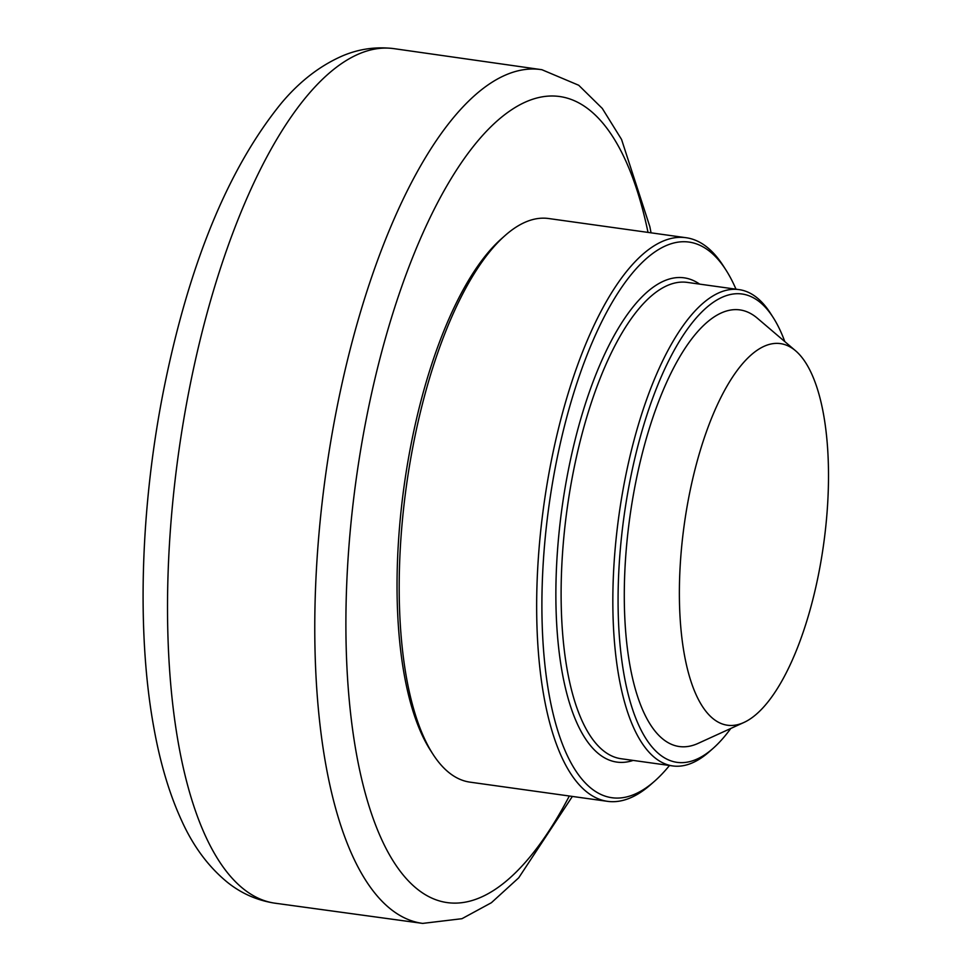 <?xml version="1.0" encoding="UTF-8"?>
<svg xmlns="http://www.w3.org/2000/svg" width="972" height="972" viewBox="0 0 972 972"><rect width="100%" height="100%" fill="white"/><g stroke="black" fill="none" stroke-linecap="round" stroke-linejoin="round"><path stroke-width="1.46" d="M790.661 347.271A192.65 70.373 -82.1 0 1 795.667 350.856A192.65 70.373 -82.1 0 1 823.624 544.223A192.65 70.373 -82.1 0 1 743.774 722.536A192.65 70.373 -82.1 0 1 683.243 532.292A192.65 70.373 -82.1 0 1 790.661 347.271M505.136 235.491L501.503 238.711A280.531 102.473 97.9 0 0 404.158 485.648A280.531 102.473 97.9 0 0 430.134 749.813L432.759 753.895A284.541 103.931 -82.1 0 1 406.405 485.964A284.541 103.931 -82.1 0 1 505.136 235.491A284.541 103.931 -82.1 0 1 548.682 218.53L686.123 237.727A284.541 103.931 97.9 0 0 543.846 505.148A284.541 103.931 97.9 0 0 607.439 801.329A284.541 103.931 97.9 0 0 650.973 784.368L654.618 781.16A280.531 102.473 -82.1 0 1 544.903 541.125A280.531 102.473 -82.1 0 1 703.959 247.423A280.531 102.473 -82.1 0 1 725.975 270.046A280.531 102.473 -82.1 0 1 735.998 289.194M607.439 801.329L469.986 782.144A284.541 103.931 -82.1 0 1 432.759 753.895M725.975 270.046L723.362 265.964A284.541 103.931 97.9 0 0 701.031 243.012A284.541 103.931 97.9 0 0 686.123 237.727M669.501 765.486A280.531 102.473 -82.1 0 1 654.618 781.16M730.798 728.453A236.451 86.362 -82.1 0 1 713.084 748.379A236.451 86.362 -82.1 0 1 620.61 546.07A236.451 86.362 -82.1 0 1 754.673 298.513A236.451 86.362 -82.1 0 1 773.226 317.589A236.451 86.362 -82.1 0 1 784.817 341.609M773.226 317.589L770.614 313.506A240.449 87.832 97.9 0 0 751.745 294.103A240.449 87.832 97.9 0 0 739.145 289.632A240.449 87.832 97.9 0 0 618.909 515.634A240.449 87.832 97.9 0 0 672.648 765.924A240.449 87.832 97.9 0 0 709.451 751.587L713.084 748.379M743.774 722.536L697.969 743.446A220.413 80.506 -82.1 0 1 628.714 525.779A220.413 80.506 -82.1 0 1 751.623 314.102A220.413 80.506 -82.1 0 1 757.346 318.196L795.667 350.856M569.325 796.007A406.94 148.643 -82.1 0 1 387.439 851.132A406.94 148.643 -82.1 0 1 366.237 419.114A406.94 148.643 -82.1 0 1 511.734 109.666A406.94 148.643 -82.1 0 1 648.02 232.405M189.005 390.683A431.398 157.573 -82.1 0 1 393.636 48.6C376.164 46.522 359.312 48.867 343.067 55.635C320.335 65.44 299.838 81.198 281.576 102.923C228.055 168.618 188.69 264.615 163.466 390.926C140.405 507.554 136.53 633.173 153.831 727.578C160.149 762.911 169.347 793.772 181.436 820.161C193.039 846.053 208.433 866.83 227.618 882.479C241.396 893.438 256.96 900.315 274.323 903.097A431.398 157.573 -82.1 0 1 189.005 390.683M651.058 232.83L649.843 226.646L621.558 139.458L602.3 108.439L578.717 85.257L541.902 69.717A430.985 157.428 97.9 0 0 336.239 411.302A430.985 157.428 97.9 0 0 422.686 923.4L274.323 903.097M699.67 284.128A244.458 89.29 97.9 0 0 697.082 282.475A244.458 89.29 97.9 0 0 561.512 511.539A244.458 89.29 97.9 0 0 633.173 760.408M672.648 765.924L620.926 758.707A240.449 87.832 -82.1 0 1 567.186 508.417A240.449 87.832 -82.1 0 1 687.423 282.415L739.145 289.632M541.902 69.717L393.636 48.6M422.699 923.4L461.955 918.698L491.37 902.733L518.708 877.825L572.362 796.433"/></g></svg>

